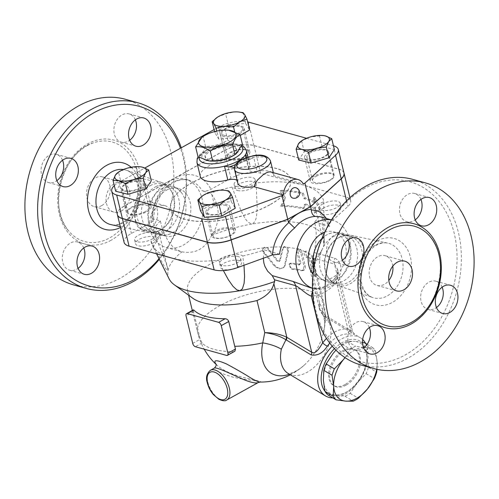 <?xml version="1.0" encoding="UTF-8"?>
<svg xmlns="http://www.w3.org/2000/svg" width="499" height="499" viewBox="0 0 499 499"><rect width="100%" height="100%" fill="white"/><g stroke="black" fill="none" stroke-linecap="round" stroke-linejoin="round"><path stroke-width="0.37" stroke-dasharray="2.5 1.87" d="M242.414 144.267C238.042 145.066 233.152 143.7 227.737 140.182C220.851 144.404 213.447 146.469 205.519 146.382C203.53 151.97 201.022 155.401 197.984 156.68M209.374 160.952A19.268 7.56 166.4 0 1 208.457 149.064A19.268 7.56 166.4 0 1 234.181 144.342A19.268 7.56 166.4 0 1 234.624 154.846M201.945 137.281L203.155 136.595C210.035 132.372 217.439 130.308 225.367 130.395L229.559 130.301M205.519 146.382L203.155 136.595M227.737 140.182L225.367 130.395M230.956 155.332A16.186 6.35 166.4 0 1 214.757 159.705A16.186 6.35 166.4 0 1 204.952 156.281A16.186 6.35 166.4 0 1 219.192 146.301A16.186 6.35 166.4 0 1 236.42 148.665A16.186 6.35 166.4 0 1 230.956 155.332M213.304 161.096A16.186 6.35 166.4 0 1 205.282 157.659A16.186 6.35 166.4 0 1 219.523 147.679A16.186 6.35 166.4 0 1 236.751 150.043A16.186 6.35 166.4 0 1 231.287 156.711A16.186 6.35 166.4 0 1 231.193 156.767M121.301 211.027A15.419 11.602 105.6 0 0 129.877 195.539A15.419 11.602 105.6 0 0 122.105 182.391A15.419 11.602 105.6 0 0 106.792 194.123A15.419 11.602 105.6 0 0 113.828 212.094A15.419 11.602 105.6 0 0 121.301 211.027M101.746 205.576A15.419 11.602 105.6 0 0 110.316 190.088A15.419 11.602 105.6 0 0 102.551 176.939A15.419 11.602 105.6 0 0 87.231 188.678A15.419 11.602 105.6 0 0 94.267 206.642A15.419 11.602 105.6 0 0 101.746 205.576M87.238 145.621A51.647 38.866 -74.4 0 1 93.4 142.851A51.647 38.866 -74.4 0 1 137.499 174.238A51.647 38.866 -74.4 0 1 109.58 237.961A51.647 38.866 -74.4 0 1 68.812 231.087A51.647 38.866 -74.4 0 1 87.238 145.621M125.255 99.245A96.351 72.511 -74.4 0 1 169.236 211.539A96.351 72.511 -74.4 0 1 73.509 284.879M135.36 119.86A14.646 11.022 105.6 0 0 129.116 113.903A14.646 11.022 105.6 0 0 114.564 125.056A14.646 11.022 105.6 0 0 121.251 142.121A14.646 11.022 105.6 0 0 128.349 141.105A14.646 11.022 105.6 0 0 129.678 140.256M135.535 221.756A14.646 11.022 105.6 0 0 142.471 229.833A14.646 11.022 105.6 0 0 157.023 218.687A14.646 11.022 105.6 0 0 150.336 201.621A14.646 11.022 105.6 0 0 138.685 206.742A14.646 11.022 105.6 0 0 135.535 221.756M83.77 247.959A14.646 11.022 105.6 0 0 77.52 242.003A14.646 11.022 105.6 0 0 70.421 243.019A14.646 11.022 105.6 0 0 62.275 257.727A14.646 11.022 105.6 0 0 69.66 270.221A14.646 11.022 105.6 0 0 78.081 268.356M62.55 160.241A14.646 11.022 105.6 0 0 56.3 154.291A14.646 11.022 105.6 0 0 41.754 165.443A14.646 11.022 105.6 0 0 48.44 182.509A14.646 11.022 105.6 0 0 56.861 180.644M171.943 213.784A14.646 11.022 -74.4 0 1 168.787 228.798A14.646 11.022 -74.4 0 1 157.141 233.925A14.646 11.022 -74.4 0 1 150.205 225.841A14.646 11.022 -74.4 0 1 153.355 210.828A14.646 11.022 -74.4 0 1 165.007 205.707A14.646 11.022 -74.4 0 1 171.943 213.784M181.262 147.804A96.351 72.511 -74.4 0 1 159.312 259.293M159.013 258.7A93.269 70.191 105.6 0 0 180.438 148.259M148.59 184.156A25.929 19.511 -74.4 0 1 162.025 182.634A25.929 19.511 -74.4 0 1 171.831 192.034A25.929 19.511 -74.4 0 1 161.395 229.54A25.929 19.511 -74.4 0 1 148.122 232.528A25.929 19.511 -74.4 0 1 134.156 210.79A25.929 19.511 -74.4 0 1 148.59 184.156M161.57 188.828A24.669 18.563 -74.4 0 1 173.527 187.119A24.669 18.563 -74.4 0 1 181.599 192.82A24.669 18.563 -74.4 0 1 170.109 233.95A24.669 18.563 -74.4 0 1 160.285 234.642A24.669 18.563 -74.4 0 1 147.847 213.603A24.669 18.563 -74.4 0 1 161.57 188.828M155.133 187.031A24.669 18.563 -74.4 0 1 157.235 186.027A24.669 18.563 -74.4 0 1 167.09 185.322A24.669 18.563 -74.4 0 1 178.349 214.071A24.669 18.563 -74.4 0 1 153.848 232.846A24.669 18.563 -74.4 0 1 145.777 227.145A24.669 18.563 -74.4 0 1 155.133 187.031M150.243 185.672A24.669 18.563 -74.4 0 1 162.2 183.963A24.669 18.563 -74.4 0 1 172.355 193.163A24.669 18.563 -74.4 0 1 162.431 228.848A24.669 18.563 -74.4 0 1 148.958 231.486A24.669 18.563 -74.4 0 1 136.526 210.447A24.669 18.563 -74.4 0 1 150.243 185.672M392.819 266.092A15.419 11.602 105.6 0 0 385.178 255.7A15.419 11.602 105.6 0 0 369.865 267.439A15.419 11.602 105.6 0 0 376.901 285.403A15.419 11.602 105.6 0 0 384.373 284.336A15.419 11.602 105.6 0 0 388.815 280.469M348.109 239.826A14.646 11.022 105.6 0 0 341.865 233.875A14.646 11.022 105.6 0 0 330.219 238.996A14.646 11.022 105.6 0 0 327.063 254.01A14.646 11.022 105.6 0 0 333.999 262.087A14.646 11.022 105.6 0 0 342.426 260.222M369.329 327.537A14.646 11.022 105.6 0 0 363.085 321.587A14.646 11.022 105.6 0 0 348.539 332.733A14.646 11.022 105.6 0 0 355.219 349.799A14.646 11.022 105.6 0 0 362.324 348.789A14.646 11.022 105.6 0 0 363.646 347.94M442.145 287.15A14.646 11.022 105.6 0 0 435.901 281.199A14.646 11.022 105.6 0 0 421.349 292.345A14.646 11.022 105.6 0 0 428.036 309.411A14.646 11.022 105.6 0 0 436.457 307.552M420.925 199.438A14.646 11.022 105.6 0 0 414.681 193.487A14.646 11.022 105.6 0 0 407.577 194.498A14.646 11.022 105.6 0 0 399.431 209.212A14.646 11.022 105.6 0 0 406.816 221.699A14.646 11.022 105.6 0 0 415.237 219.841M343.979 172.997A21.582 8.471 -13.6 0 0 339.014 169.186L253.935 145.477A21.582 8.471 -13.6 0 0 224.226 150.542L124.688 205.756A21.582 8.471 -13.6 0 0 117.396 214.645M114.315 185.64A21.582 8.471 166.4 0 1 119.018 182.328L144.847 168.001M214.077 129.597L218.556 127.114A21.582 8.471 166.4 0 1 247.629 121.881M241.341 126.185A12.332 4.84 166.4 0 1 244.173 128.362A12.332 4.84 166.4 0 1 236.888 134.873A12.332 4.84 166.4 0 1 223.034 136.339A12.332 4.84 166.4 0 1 220.202 134.162A12.332 4.84 166.4 0 1 227.488 127.65A12.332 4.84 166.4 0 1 241.341 126.185M228.704 159.767A12.332 4.84 -13.6 0 0 242.558 158.302A12.332 4.84 -13.6 0 0 249.843 151.79A12.332 4.84 -13.6 0 0 236.719 149.987A12.332 4.84 -13.6 0 0 225.866 157.59A12.332 4.84 -13.6 0 0 228.704 159.767M324.375 156.954A12.332 4.84 166.4 0 1 312.037 160.285A12.332 4.84 166.4 0 1 304.565 157.672A12.332 4.84 166.4 0 1 308.731 152.594A12.332 4.84 166.4 0 1 321.069 149.263A12.332 4.84 166.4 0 1 328.542 151.871A12.332 4.84 166.4 0 1 324.375 156.954M314.395 176.022A12.332 4.84 -13.6 0 0 310.235 181.1A12.332 4.84 -13.6 0 0 323.358 182.908A12.332 4.84 -13.6 0 0 334.211 175.305A12.332 4.84 -13.6 0 0 326.739 172.691A12.332 4.84 -13.6 0 0 314.395 176.022M269.84 204.858A61.664 24.195 166.4 0 1 208.139 221.512A61.664 24.195 166.4 0 1 170.783 208.457A61.664 24.195 166.4 0 1 225.03 170.446A61.664 24.195 166.4 0 1 290.655 179.459A61.664 24.195 166.4 0 1 269.84 204.858M269.803 204.721A61.664 24.195 166.4 0 1 208.108 221.375A61.664 24.195 166.4 0 1 170.752 208.32A61.664 24.195 166.4 0 1 224.999 170.302A61.664 24.195 166.4 0 1 290.624 179.322A61.664 24.195 166.4 0 1 269.803 204.721M146.98 211.62A12.332 4.84 -13.6 0 0 151.141 206.536A12.332 4.84 -13.6 0 0 138.017 204.733A12.332 4.84 -13.6 0 0 127.164 212.337A12.332 4.84 -13.6 0 0 134.636 214.95A12.332 4.84 -13.6 0 0 146.98 211.62M232.671 227.875A12.332 4.84 -13.6 0 0 218.818 229.34A12.332 4.84 -13.6 0 0 211.532 235.852A12.332 4.84 -13.6 0 0 224.656 237.655A12.332 4.84 -13.6 0 0 235.509 230.051A12.332 4.84 -13.6 0 0 232.671 227.875M412.773 179.372A96.351 72.511 -74.4 0 1 456.753 291.653A96.351 72.511 -74.4 0 1 361.039 365.006M364.775 188.26A93.269 70.191 105.6 0 0 335.091 346.587A93.269 70.191 105.6 0 0 454.982 280.089A93.269 70.191 105.6 0 0 364.775 188.26M339.201 237.281A25.929 19.511 -74.4 0 1 350.884 235.266A25.929 19.511 -74.4 0 1 363.609 265.699A25.929 19.511 -74.4 0 1 336.981 285.16A25.929 19.511 -74.4 0 1 327.182 275.772A25.929 19.511 -74.4 0 1 337.642 238.235A25.929 19.511 -74.4 0 1 339.201 237.281M321.936 238.503A24.669 18.563 -74.4 0 1 326.764 234.861A24.669 18.563 -74.4 0 1 328.866 233.856A24.669 18.563 -74.4 0 1 338.721 233.158A24.669 18.563 -74.4 0 1 349.98 261.9A24.669 18.563 -74.4 0 1 325.479 280.675A24.669 18.563 -74.4 0 1 317.408 274.974A24.669 18.563 -74.4 0 1 313.883 267.414M333.201 236.657A24.669 18.563 -74.4 0 1 345.158 234.948A24.669 18.563 -74.4 0 1 353.23 240.649A24.669 18.563 -74.4 0 1 341.778 281.767A24.669 18.563 -74.4 0 1 331.916 282.471A24.669 18.563 -74.4 0 1 319.479 261.432A24.669 18.563 -74.4 0 1 333.201 236.657M338.091 238.017A24.669 18.563 -74.4 0 1 350.049 236.314A24.669 18.563 -74.4 0 1 361.307 265.056A24.669 18.563 -74.4 0 1 336.806 283.831A24.669 18.563 -74.4 0 1 326.652 274.637A24.669 18.563 -74.4 0 1 336.607 238.927A24.669 18.563 -74.4 0 1 338.091 238.017M258.176 382.583L258.164 382.59C261.85 380.587 240.78 379.652 231.399 376.658C219.834 373.059 214.14 370.214 214.321 368.125M375.529 351.153L377.15 362.293A29.291 18.32 121 0 0 365.143 347.578L372.653 347.622A31.992 20.004 -59 0 1 375.529 351.153L367.308 346.206A31.992 20.004 121 0 0 364.426 342.676M376.683 369.279A29.291 18.32 121 0 0 377.15 362.293L377.026 369.354M344.99 357.596L350.342 349.169A31.992 20.004 -59 0 1 355.55 346.275L363.44 347.423M364.214 347.497L365.143 347.578A29.291 18.32 121 0 0 364.17 347.535M363.49 347.541A29.291 18.32 121 0 0 345.102 357.664M362.505 342.351L354.833 341.378A29.291 18.32 -59 0 1 366.84 356.093L367.308 346.206M327.855 394.877L335.365 394.927L344.959 396.225A31.992 20.004 121 0 0 350.167 393.337L357.103 382.87L366.123 373.651A31.992 20.004 121 0 0 368.455 367.239L366.84 356.093A29.291 18.32 -59 0 1 357.103 382.87A29.291 18.32 -59 0 1 335.365 394.927A29.291 18.32 -59 0 1 323.364 380.207A29.291 18.32 -59 0 1 333.095 353.435A29.291 18.32 -59 0 1 354.833 341.378L347.323 341.328A31.992 20.004 121 0 0 342.114 344.223L335.939 350.155M347.323 341.328L355.55 346.275M342.114 344.223L350.342 349.169M367.139 344.304L372.653 347.622M346.032 385.172A20.815 13.018 -59 0 1 334.374 385.989A20.815 13.018 -59 0 1 333.95 361.444A20.815 13.018 -59 0 1 355.824 350.317A20.815 13.018 -59 0 1 359.623 367.139A20.815 13.018 -59 0 1 346.032 385.172M368.455 367.239L376.683 372.185M366.123 373.651L374.35 378.598M350.167 393.337L358.394 398.283M344.959 396.225L353.186 401.171M345.002 384.554A20.815 13.018 -59 0 1 333.344 385.365A20.815 13.018 -59 0 1 332.914 360.827A20.815 13.018 -59 0 1 354.795 349.699A20.815 13.018 -59 0 1 358.588 366.516A20.815 13.018 -59 0 1 345.002 384.554M237.574 190.499A10.791 4.235 -13.6 0 0 249.7 189.221A10.791 4.235 -13.6 0 0 256.074 183.52A10.791 4.235 -13.6 0 0 244.591 181.948A10.791 4.235 -13.6 0 0 235.098 188.597A10.791 4.235 -13.6 0 0 237.574 190.499M236.607 186.507A10.791 4.235 -13.6 0 0 248.733 185.223A10.791 4.235 -13.6 0 0 255.108 179.528A10.791 4.235 -13.6 0 0 243.624 177.95A10.791 4.235 -13.6 0 0 234.131 184.599A10.791 4.235 -13.6 0 0 236.607 186.507M224.238 135.372A10.791 4.235 -13.6 0 0 236.358 134.088A10.791 4.235 -13.6 0 0 242.739 128.393A10.791 4.235 -13.6 0 0 231.255 126.815A10.791 4.235 -13.6 0 0 221.762 133.464A10.791 4.235 -13.6 0 0 224.238 135.372M229.939 158.938A10.791 4.235 166.4 0 1 227.463 157.035A10.791 4.235 166.4 0 1 236.956 150.38A10.791 4.235 166.4 0 1 248.44 151.958A10.791 4.235 166.4 0 1 242.065 157.659A10.791 4.235 166.4 0 1 229.939 158.938M310.484 152.731A10.791 4.235 -13.6 0 0 306.841 157.179A10.791 4.235 -13.6 0 0 318.325 158.757A10.791 4.235 -13.6 0 0 327.818 152.101A10.791 4.235 -13.6 0 0 321.281 149.819A10.791 4.235 -13.6 0 0 310.484 152.731M316.185 176.303A10.791 4.235 166.4 0 1 326.982 173.384A10.791 4.235 166.4 0 1 333.519 175.673A10.791 4.235 166.4 0 1 324.026 182.322A10.791 4.235 166.4 0 1 312.542 180.744A10.791 4.235 166.4 0 1 316.185 176.303M323.82 207.865A10.791 4.235 -13.6 0 0 320.177 212.306A10.791 4.235 -13.6 0 0 331.667 213.884A10.791 4.235 -13.6 0 0 341.16 207.235A10.791 4.235 -13.6 0 0 334.617 204.952A10.791 4.235 -13.6 0 0 323.82 207.865M322.853 203.866A10.791 4.235 -13.6 0 0 319.21 208.314A10.791 4.235 -13.6 0 0 330.7 209.886A10.791 4.235 -13.6 0 0 340.193 203.236A10.791 4.235 -13.6 0 0 333.65 200.954A10.791 4.235 -13.6 0 0 322.853 203.866M239.14 260.54A10.791 4.235 -13.6 0 0 227.014 261.825A10.791 4.235 -13.6 0 0 220.639 267.52A10.791 4.235 -13.6 0 0 232.122 269.098A10.791 4.235 -13.6 0 0 241.616 262.443A10.791 4.235 -13.6 0 0 239.14 260.54M238.166 256.542A10.791 4.235 -13.6 0 0 226.047 257.827A10.791 4.235 -13.6 0 0 219.672 263.522A10.791 4.235 -13.6 0 0 231.156 265.1A10.791 4.235 -13.6 0 0 240.649 258.451A10.791 4.235 -13.6 0 0 238.166 256.542M225.798 205.407A10.791 4.235 -13.6 0 0 213.678 206.692A10.791 4.235 -13.6 0 0 207.303 212.387A10.791 4.235 -13.6 0 0 218.787 213.965A10.791 4.235 -13.6 0 0 228.28 207.316A10.791 4.235 -13.6 0 0 225.798 205.407M231.499 228.979A10.791 4.235 166.4 0 1 233.981 230.881A10.791 4.235 166.4 0 1 224.488 237.536A10.791 4.235 166.4 0 1 213.004 235.958A10.791 4.235 166.4 0 1 219.379 230.264A10.791 4.235 166.4 0 1 231.499 228.979M217.527 117.153L225.623 113.891L234.006 111.963L239.451 112.082M300.934 141.286L310.203 136.988L323.227 135.528M203.193 195.408L211.283 192.152L219.672 190.225L225.111 190.337M240.269 135.397L236.133 137.793L218.73 139.065L214.782 132.534L228.243 124.731L225.623 113.891M214.782 132.534L214.558 131.599M228.243 124.731L245.645 123.459L243.025 112.624M245.645 123.459L249.594 129.99M298.733 160.011L304.228 151.733L322.042 146.494L334.367 149.532M322.042 146.494L319.422 135.659M236.133 137.793L234.642 131.642M218.73 139.065L216.797 131.062M304.228 151.733L301.608 140.899M208.701 214.595A12.332 4.84 166.4 0 1 205.862 212.418A12.332 4.84 166.4 0 1 213.154 205.912A12.332 4.84 166.4 0 1 227.001 204.44A12.332 4.84 166.4 0 1 229.839 206.617A12.332 4.84 166.4 0 1 222.548 213.129A12.332 4.84 166.4 0 1 208.701 214.595M200.448 210.79L213.903 202.987L211.283 192.152M213.903 202.987L231.305 201.715L228.685 190.88M231.305 201.715L235.254 208.251M295.757 187.718A5.395 4.061 -74.4 0 1 298.477 192.321A5.395 4.061 -74.4 0 1 295.477 197.735A5.395 4.061 -74.4 0 1 292.863 198.109M270.882 171.98L272.086 172.623L273.857 175.754L303.367 183.981M152.894 243.181A10.791 4.235 -13.6 0 0 156.536 238.734A10.791 4.235 -13.6 0 0 145.047 237.156A10.791 4.235 -13.6 0 0 135.553 243.811A10.791 4.235 -13.6 0 0 142.096 246.094A10.791 4.235 -13.6 0 0 152.894 243.181M151.927 239.183A10.791 4.235 -13.6 0 0 155.569 234.736A10.791 4.235 -13.6 0 0 144.08 233.158A10.791 4.235 -13.6 0 0 134.587 239.813A10.791 4.235 -13.6 0 0 141.123 242.096A10.791 4.235 -13.6 0 0 151.927 239.183M139.552 188.048A10.791 4.235 -13.6 0 0 143.194 183.601A10.791 4.235 -13.6 0 0 131.711 182.023A10.791 4.235 -13.6 0 0 122.218 188.678A10.791 4.235 -13.6 0 0 128.754 190.961A10.791 4.235 -13.6 0 0 139.552 188.048M145.253 211.62A10.791 4.235 166.4 0 1 134.456 214.533A10.791 4.235 166.4 0 1 127.919 212.25A10.791 4.235 166.4 0 1 137.412 205.594A10.791 4.235 166.4 0 1 148.895 207.172A10.791 4.235 166.4 0 1 145.253 211.62M117.87 172.523L127.133 168.219L140.157 166.766M115.668 191.248L121.157 182.971L118.537 172.136M121.157 182.971L138.978 177.731L136.358 166.897M125.661 183.825A12.332 4.84 166.4 0 1 138.005 180.501A12.332 4.84 166.4 0 1 145.471 183.108A12.332 4.84 166.4 0 1 141.311 188.185A12.332 4.84 166.4 0 1 128.967 191.516A12.332 4.84 166.4 0 1 121.5 188.909A12.332 4.84 166.4 0 1 125.661 183.825M138.978 177.731L151.303 180.769M200.292 176.372A25.437 9.98 166.4 0 1 222.673 160.69A25.437 9.98 166.4 0 1 249.743 164.408A25.437 9.98 166.4 0 1 248.957 168.257A9.25 3.63 -13.6 0 0 248.677 169.654A9.25 3.63 -13.6 0 0 257.054 171.307L253.717 157.528L249.912 159.2A20.041 7.865 -13.6 0 0 234.393 167.608M234.162 167.932L234.499 168.188A18.5 7.26 -13.6 0 0 234.511 169.541M257.054 171.307A18.5 7.26 166.4 0 1 273.808 174.625A18.5 7.26 166.4 0 1 273.857 175.754M237.842 183.326A18.5 7.26 166.4 0 1 237.836 181.967A9.25 3.63 -13.6 0 0 237.83 181.293A9.25 3.63 -13.6 0 0 237.112 180.295M235.565 164.533A26.977 10.585 -13.6 0 0 245.888 157.728A9.25 3.63 -13.6 0 0 249.912 159.2M315.437 209.168A13.872 5.445 -13.6 0 1 323.77 201.796A88.647 34.78 -13.6 0 0 303.18 185.035A88.647 34.78 -13.6 0 0 256.13 182.946L257.222 208.002C256.536 213.254 257.415 220.82 252.17 224.001A80.164 31.449 166.4 0 1 324.325 241.341A80.164 31.449 166.4 0 1 324.088 244.048L315.437 209.168A13.872 5.445 -13.6 0 0 321.88 212.1A88.647 34.78 -13.6 0 1 314.445 222.111C316.921 230.02 316.765 240.144 313.99 252.482L313.572 259.967L310.459 269.84L310.428 271.444L311.682 270.215A64.751 25.405 166.4 0 0 312.156 269.323L322.323 249.132A80.164 31.449 166.4 0 1 313.572 259.967M328.367 225.473C323.389 216.678 320.258 216.971 319.765 216.672C323.683 217.832 326.995 221.057 329.702 226.359L328.367 225.467L329.147 223.483L347.903 206.455A21.582 8.471 -13.6 0 0 350.678 200.698A21.582 8.471 -13.6 0 0 345.72 196.887L260.64 173.178A21.582 8.471 -13.6 0 0 230.925 178.249L210.996 189.302C207.94 190.83 205.045 191.348 202.313 190.861A35.46 26.684 105.6 0 0 189.096 180.258A35.46 26.684 105.6 0 0 171.912 182.709A35.46 26.684 105.6 0 0 152.176 218.668L153.274 219.248L153.555 220.153L151.69 222.186L131.387 233.457A21.582 8.471 -13.6 0 0 124.101 242.352M329.702 226.359L314.445 222.111M117.415 214.713A21.582 8.471 166.4 0 1 124.719 205.894L224.257 150.679A21.582 8.471 166.4 0 1 253.966 145.614L339.052 169.323A21.582 8.471 166.4 0 1 343.992 173.066M306.511 138.273L333.351 145.758A21.582 8.471 166.4 0 1 333.463 145.789M281.954 205.519L285.565 198.053L281.211 190.3A88.261 34.631 166.4 0 1 303.174 193.007L305.17 197.997A87.288 34.244 166.4 0 1 314.95 201.814L314.688 197.273L320.701 208.807L315.549 212.424L315.293 207.877A85.978 33.732 -13.6 0 0 305.538 204.047L304.084 208.133A85.005 33.352 -13.6 0 0 281.954 205.519L280.7 206.212A83.427 32.734 166.4 0 1 302.918 208.782L304.365 204.696A84.406 33.115 166.4 0 1 314.096 208.538L314.358 213.085L319.447 209.505L313.497 197.935L313.752 202.475A85.709 33.626 -13.6 0 0 304.003 198.646L302.001 193.656A86.689 34.013 -13.6 0 0 279.958 190.992L284.336 198.733L280.7 206.212M314.95 201.814L313.752 202.475M314.688 197.273L313.497 197.935M305.17 197.997L304.003 198.646M303.174 193.007L302.001 193.656M281.211 190.3L279.958 190.992M285.565 198.053L284.336 198.733M320.701 208.807L319.447 209.505M315.549 212.424L314.358 213.085M315.293 207.877L314.096 208.538M305.538 204.047L304.365 204.696M304.084 208.133L302.918 208.782M283.264 247.878L284.368 246.568L286.289 246.706L288.085 248.383L288.553 250.411L284.898 266.017L283.32 267.726L280.981 268.375L277.831 267.745L275.28 265.917L263.297 251.178L262.767 249.88L262.936 248.621L264.894 247.092L267.657 247.772L277.675 260.366C278.779 261.351 279.633 261.32 280.232 260.291L283.264 247.878L282.509 248.571L279.396 261.42L280.232 260.291L279.621 260.977C279.041 262.012 278.205 262.037 277.126 261.052L267.832 249.013L264.832 247.722L263.254 248.427L262.48 250.086L263.023 251.845L274.5 266.223L279.091 268.98L283.488 267.776L284.474 265.923L287.661 251.253C287.692 249.063 286.619 247.691 284.449 247.13L283.189 247.479L282.509 248.571M192.739 298.215A64.751 25.405 166.4 0 1 187.63 291.191A64.751 25.405 166.4 0 1 264.832 247.722A64.751 25.405 166.4 0 1 284.449 247.13A64.751 25.405 166.4 0 1 298.115 249.176L297.248 249.257L296.749 251.434L299.749 263.84L299.026 264.988A64.751 25.405 -13.6 0 0 290.337 263.796L289.033 264.177L291.672 269.31A64.751 25.405 166.4 0 1 301.415 270.732L303.167 270.558L304.047 266.273L300.716 252.494L298.115 249.176A64.751 25.405 166.4 0 1 304.989 251.689C303.392 252.581 303.835 254.421 306.324 257.203A64.751 25.405 166.4 0 1 309.137 258.825L312.468 272.61L314.744 276.39L314.763 274.431L311.426 260.653A64.751 25.405 166.4 0 1 313.179 262.667L314.638 262.218C315.094 261.788 314.644 259.954 313.303 256.704L306.286 251.116L305.475 251.19L305.195 252.201L306.673 255.812L310.497 258.282L313.877 272.248L315.318 275.292L316.223 275.841L316.304 274.537L312.842 260.154L314.875 262.418L313.179 262.667C313.609 262.206 313.166 260.366 311.844 257.153A64.751 25.405 166.4 0 1 313.497 260.74A64.751 25.405 166.4 0 1 312.156 269.323M311.426 260.653L312.842 260.154M309.137 258.825L310.497 258.282M313.303 256.704L311.844 257.153A64.751 25.405 166.4 0 0 304.989 251.689L304.384 251.639L305.656 251.059M297.834 250.785L297.953 249.032L299.119 248.508L300.541 249.381L301.758 251.409L305.369 266.36L305.276 268.643L304.409 269.853L302.774 270.134L292.096 268.556L290.437 267.626L289.383 266.061L289.408 264.052L290.78 263.116L300.579 264.27L299.026 264.988L300.835 263.191L297.834 250.785L296.749 251.434M289.451 374.262A42.421 26.528 121 0 0 295.171 371.68A42.421 26.528 121 0 0 305.931 363.515A42.421 26.528 121 0 0 322.641 335.727A42.421 26.528 121 0 0 322.635 309.661L319.441 302.294L319.279 308.089L325.329 315.511A4.622 3.038 120.7 0 0 326.215 317.42L323.209 315.075L319.697 309.18L319.441 302.294L311.682 270.215M234.605 351.402L233.351 351.701A64.452 25.287 166.4 0 1 202.058 342.981L200.267 339.214A58.502 44.024 -74.4 0 1 199.544 336.488L193.543 311.682C193.175 310.06 193.269 309.505 193.818 310.035M216.036 364.201L217.433 365.605C222.579 370.052 230.469 373.807 241.086 376.882C251.303 379.365 264.164 381.91 260.098 382.059M331.455 219.972A35.46 26.684 -74.4 0 1 332.777 220.296A35.46 26.684 -74.4 0 1 348.963 261.613A35.46 26.684 -74.4 0 1 313.74 288.609A35.46 26.684 -74.4 0 1 312.443 288.197M263.291 258.257L264.314 249.918L279.565 254.166M313.99 252.482L334.698 258.251C341.709 260.921 343.087 271.743 337.973 277.587A35.46 26.684 -74.4 0 1 318.006 288.659L309.661 287.474M168.076 181.642A35.46 26.684 -74.4 0 1 185.266 179.185A35.46 26.684 -74.4 0 1 201.453 220.508A35.46 26.684 -74.4 0 1 166.229 247.498A35.46 26.684 -74.4 0 1 148.353 217.258A35.46 26.684 -74.4 0 1 168.076 181.642M152.176 218.668L160.335 220.938L162.674 229.715L164.29 233.881L168.724 241.965L172.997 246.961L177.382 250.142L181.979 251.858C195.396 254.178 205.282 248.695 211.638 235.409C220.521 223.003 220.633 204.328 210.466 193.132L202.313 190.861M169.124 278.891A80.164 31.449 166.4 0 1 168.032 270.67L166.722 265.144L162.711 254.203L152.9 230.95A13.872 5.445 -13.6 0 1 159.343 233.881A13.872 5.445 -13.6 0 1 151.01 241.254L161.158 260.609C163.435 264.47 166.604 271.063 168.032 270.67A80.164 31.449 166.4 0 1 181.979 251.858M211.638 235.409A80.164 31.449 166.4 0 1 252.17 224.001C245.776 222.623 243.574 215.038 240.724 210.135L232.029 187.056A13.872 5.445 -13.6 0 0 243.5 188.167A13.872 5.445 -13.6 0 0 256.13 182.946M323.77 201.796L324.088 244.048C323.545 244.379 323.196 237.568 322.89 233.576L321.88 212.1M160.335 220.938A88.647 34.78 -13.6 0 0 152.9 230.95M324.088 244.048A80.164 31.449 166.4 0 1 322.323 249.132M223.371 270.577L218.649 260.104A13.872 5.445 -13.6 0 1 231.28 254.883A13.872 5.445 -13.6 0 1 242.751 255.993L243.986 265.275M151.01 241.254A88.647 34.78 -13.6 0 0 152.32 245.333A88.647 34.78 -13.6 0 0 171.6 258.014A88.647 34.78 -13.6 0 0 218.649 260.104M325.329 315.511L325.741 315.736A4.622 2.894 121 0 0 326.552 317.626L329.209 322.635A33.913 21.207 -59 0 1 307.253 372.217A33.913 21.207 -59 0 1 288.26 373.545M199.544 336.488A64.751 25.405 166.4 0 1 197.629 332.54A64.751 25.405 166.4 0 1 254.59 292.626A64.751 25.405 166.4 0 1 323.495 302.088A64.751 25.405 166.4 0 1 322.635 309.661A24.669 17.49 -22.7 0 0 323.52 316.254L323.52 316.254A24.669 17.49 -22.7 0 0 329.209 322.635M329.764 343.081C335.634 336.694 342.195 333.625 349.462 333.881L354.639 334.311L351.427 332.584A4.622 2.894 -59 0 1 350.616 330.694L352.525 331.436L347.853 328.829C340.137 328.598 333.001 331.76 326.446 338.322M318.006 288.659A9.25 5.901 -93.1 0 0 316.753 288.522L316.753 288.522A9.25 5.901 -93.1 0 0 312.555 291.778M312.842 296.001A44.71 33.645 105.6 0 0 336.557 282.16A9.25 3.15 40 0 1 335.34 277.849A9.25 3.15 40 0 1 335.347 277.843A9.25 3.15 40 0 1 337.973 277.587M349.462 333.881A4.622 3 92.8 0 1 347.853 328.829L336.557 282.16L337.467 269.192L334.498 264.077L313.416 258.201M242.751 255.993A88.647 34.78 -13.6 0 0 264.314 249.918M335.34 277.849C337.786 273.552 338.49 270.67 337.467 269.192L352.525 331.436L354.633 334.311L360.359 337.748A33.913 21.207 121 0 0 332.228 346.144M332.827 397.871A33.913 21.207 121 0 0 344.397 394.553A33.913 21.207 121 0 0 365.592 343.381M362.661 339.501A33.913 21.207 121 0 0 360.359 337.748M232.029 187.056A88.647 34.78 -13.6 0 0 210.466 193.132M334.473 348.651A30.832 19.28 -59 0 1 366.303 350.398A30.832 19.28 -59 0 1 345.451 392.75A30.832 19.28 -59 0 1 324.924 391.11M166.46 190.188A24.669 18.563 -74.4 0 1 178.417 188.479A24.669 18.563 -74.4 0 1 189.676 217.227A24.669 18.563 -74.4 0 1 165.175 236.002A24.669 18.563 -74.4 0 1 152.738 214.963A24.669 18.563 -74.4 0 1 166.46 190.188M324.73 232.21A24.669 18.563 -74.4 0 1 333.831 231.792A24.669 18.563 -74.4 0 1 345.09 260.534A24.669 18.563 -74.4 0 1 320.589 279.315A24.669 18.563 -74.4 0 1 313.016 274.25M111.052 240.281A53.929 40.587 -74.4 0 1 58.888 187.181A53.929 40.587 -74.4 0 1 128.218 148.727A53.929 40.587 -74.4 0 1 111.052 240.281M131.168 167.252A34.437 25.917 -74.4 0 1 140.001 198.82A34.437 25.917 -74.4 0 1 120.502 227.469M162.025 182.634L126.353 170.253C136.059 171.775 143.612 193.481 133.72 210.653C131.162 215.275 128.05 218.861 124.388 221.413C119.311 224.6 114.913 225.685 111.183 224.675A28.281 21.282 105.6 0 0 138.304 202.912A28.281 21.282 105.6 0 0 126.353 170.253A28.281 21.282 105.6 0 0 123.39 169.535M124.688 205.756L119.018 182.328M224.226 150.542L218.556 127.114M377.5 240.855A34.437 25.917 -74.4 0 1 410.808 274.762A34.437 25.917 -74.4 0 1 366.54 299.319A34.437 25.917 -74.4 0 1 377.5 240.855M375.08 245.315A28.281 21.282 105.6 0 0 359.38 273.072A28.281 21.282 105.6 0 0 372.653 297.541A28.281 21.282 105.6 0 0 401.695 276.315A28.281 21.282 105.6 0 0 387.823 243.119A28.281 21.282 105.6 0 0 375.08 245.315M210.353 370.32A16.96 8.97 -119 0 0 207.821 382.153A16.96 8.97 -119 0 0 226.808 399.98M270.47 160.84A18.5 7.26 -13.6 0 0 253.717 157.528A18.5 7.26 -13.6 0 0 234.499 168.188L237.836 181.967M246.406 150.623A25.437 9.98 -13.6 0 0 219.335 146.906A25.437 9.98 -13.6 0 0 196.962 162.587M199.282 157.459A22.355 8.77 166.4 0 1 218.132 145.533A22.355 8.77 166.4 0 1 241.485 146.581M248.957 168.257L246.356 157.491M253.935 145.477L248.265 122.043M339.014 169.186L333.351 145.758M287.661 251.253L288.522 250.567M284.474 265.923L285.172 265.231M274.5 266.223L274.961 265.543M263.141 251.995L263.422 251.334M267.832 249.013L268.231 248.334M277.126 261.052L277.675 260.366M314.763 274.431L316.179 273.939M312.468 272.61L313.834 272.067M306.324 257.203L307.621 256.629M304.989 251.689L306.286 251.116M300.716 252.494L301.889 251.87M304.047 266.273L305.226 265.649M301.415 270.732L302.5 270.078M291.672 269.31L292.52 268.624M290.337 263.796L291.185 263.11M299.749 263.84L300.835 263.191M226.633 355.431L233.351 351.701M202.058 342.981L195.334 346.705M192.714 343.406L200.267 339.214M193.543 311.682L186.046 315.842M329.147 223.483L326.327 218.5M346.562 200.91L347.903 206.455M151.322 222.404A41.623 31.325 -74.4 0 1 174.488 178.286A41.623 31.325 -74.4 0 1 210.996 189.302M224.257 150.679L230.925 178.249M312.767 262.106L325.741 315.736L350.616 330.694L334.498 264.077A9.25 6.961 -74.4 0 1 334.698 258.251M351.427 332.584L326.552 317.626M339.052 169.323L345.72 196.887M253.966 145.614L260.64 173.178M124.719 205.894L131.387 233.457M236.751 150.043L236.42 148.665M205.282 157.659L204.952 156.281M122.105 182.391L102.545 176.939M113.828 212.094L94.267 206.642M93.394 142.851C62.762 151.34 46.981 207.977 68.806 231.081M48.44 182.509L63.111 186.595M56.3 154.291L70.97 158.383M69.66 270.221L84.331 274.307M77.52 242.003L92.19 246.094M142.471 229.833L157.141 233.925M150.336 201.621L165.007 205.707M121.251 142.121L135.921 146.207M129.116 113.903L143.787 117.995M148.122 232.528L120.29 226.615M181.599 192.82C175.037 184.961 166.916 182.696 157.235 186.027M170.14 233.937C160.46 237.268 152.338 235.004 145.777 227.145M172.355 193.157L171.824 192.028M162.4 228.866L161.364 229.559M167.09 185.322L162.2 183.963M153.848 232.846L148.958 231.486M404.739 261.152L385.178 255.7M396.462 290.855L376.901 285.403M430.2 236.713C449.986 257.958 439.083 308.794 411.65 322.229L405.612 324.943M333.999 262.087L348.67 266.179M341.865 233.875L356.536 237.961M363.085 321.587L377.755 325.672M355.219 349.799L369.89 353.891M435.901 281.199L450.566 285.285M428.036 309.417L442.707 313.503M406.816 221.699L421.487 225.791M414.681 193.487L429.346 197.573M244.173 128.362L249.843 151.79M225.866 157.59L220.202 134.162M304.565 157.672L310.235 181.106M334.211 175.305L328.542 151.871M350.884 235.266L387.823 243.119C384.324 242.346 380.575 243.025 376.583 245.159C367.32 250.224 360.896 263.023 360.64 273.539C360.746 286.507 364.757 294.504 372.653 297.541L336.981 285.16M328.866 233.856C338.547 230.526 346.668 232.79 353.23 240.649M317.408 274.974C323.97 282.833 332.091 285.097 341.778 281.767M326.652 274.637L327.182 275.772M336.607 238.927L337.642 238.235M350.049 236.314L345.158 234.948M336.806 283.831L331.916 282.471M333.344 385.365L334.374 385.989M354.795 349.699L355.824 350.317M234.131 184.599L235.098 188.597M255.108 179.528L256.074 183.52M221.762 133.464L227.463 157.035M242.739 128.393L248.44 151.958M306.841 157.179L312.542 180.744M327.818 152.101L333.519 175.673M319.21 208.314L320.177 212.306M340.193 203.236L341.16 207.235M219.672 263.522L220.639 267.52M240.649 258.451L241.616 262.443M207.303 212.387L213.004 235.958M228.28 207.316L233.981 230.881M134.587 239.813L135.553 243.811M155.569 234.736L156.536 238.734M122.218 188.678L127.919 212.25M143.194 183.601L148.895 207.172M250.772 159.106C241.734 161.713 236.37 164.751 234.667 168.232L237.83 181.293M273.808 174.625L273.333 172.666M241.934 145.508L239.819 144.648L229.659 143.544L211.027 147.592L200.074 154.278L198.097 156.748M249.743 164.408L247.947 156.973M248.677 169.654L245.633 157.085M211.532 235.852L205.862 212.418M235.509 230.051L229.839 206.617M151.141 206.536L145.471 183.108M127.164 212.337L121.5 188.909M283.076 247.573L283.831 246.899M283.488 267.776L284.187 267.046M262.667 249.257L262.936 248.621M316.154 275.878L314.744 276.39M297.248 249.257L298.346 248.627M303.167 270.558L304.321 269.903M289.033 264.177L289.832 263.509M187.63 291.191L188.597 295.196M192.296 310.478L197.629 332.54A64.751 64.751 0 0 0 204.197 349.175M313.497 260.74L323.495 302.088A64.751 64.751 0 0 1 322.641 335.727C324.356 329.546 324.974 324.487 324.493 320.551L323.52 316.254L322.604 314.37L323.209 315.075C322.604 314.975 319.235 309.679 319.279 308.089L310.384 271.331M215.955 364.002L217.427 365.605A64.751 64.751 0 0 1 216.073 364.357M290.349 374.805A64.751 64.751 0 0 0 305.931 363.515C296.4 373.277 287.037 374.007 287.954 373.402M332.777 220.296L331.479 219.934M313.74 288.609L312.443 288.247M185.266 179.185L189.096 180.258C170.826 175.592 153.942 197.648 153.573 219.965M181.037 251.627L166.229 247.498M167.764 268.693L159.343 233.881M324.325 241.341L324.231 232.303M156.574 253.829L152.32 245.333M309.648 287.468C313.372 288.372 315.742 288.721 316.753 288.522L321.362 287.692C326.277 286.226 330.937 282.945 335.347 277.843M178.417 188.479L173.527 187.119M165.175 236.002L160.285 234.642M338.721 233.158L333.831 231.792M325.479 280.675L320.589 279.315M349.949 197.685L350.678 200.698"/><path stroke-width="0.75" d="M236.089 153.879L234.624 154.846A19.268 7.56 166.4 0 1 209.374 160.952L212.668 160.772C220.595 160.859 227.999 158.788 234.879 154.565L236.089 153.879L242.414 144.267L240.05 134.481C237.013 135.759 234.505 139.19 232.515 144.779C224.587 144.691 217.184 146.762 210.297 150.985C204.883 147.461 199.993 146.101 195.62 146.893L201.945 137.281L203.411 136.314A19.268 7.56 -13.6 0 0 205.145 147.062A19.268 7.56 -13.6 0 0 232.035 140.556A19.268 7.56 -13.6 0 0 228.661 130.208A19.268 7.56 -13.6 0 0 205.126 135.285A19.268 7.56 -13.6 0 0 203.411 136.314M195.62 146.893L197.984 156.68L208.476 160.859M228.661 130.208L240.05 134.481M234.879 154.565L232.515 144.779M212.668 160.772L210.297 150.985M231.193 156.767A16.186 6.35 166.4 0 1 213.304 161.096M159.312 259.293A96.351 72.511 -74.4 0 1 86.227 288.422L73.521 284.879A96.351 72.511 -74.4 0 1 24.95 202.694A96.351 72.511 -74.4 0 1 78.549 105.919A96.351 72.511 -74.4 0 1 125.255 99.245L137.967 102.788A96.351 72.511 -74.4 0 1 181.262 147.804M129.678 140.256A14.646 11.022 105.6 0 0 135.36 119.86M78.081 268.356A14.646 11.022 105.6 0 0 83.77 247.959M56.861 180.644A14.646 11.022 105.6 0 0 63.242 162.375A14.646 11.022 105.6 0 0 62.55 160.241M56.169 178.517A14.646 11.022 -74.4 0 1 59.325 163.504A14.646 11.022 -74.4 0 1 70.97 158.383A14.646 11.022 -74.4 0 1 77.906 166.46A14.646 11.022 -74.4 0 1 74.756 181.474A14.646 11.022 -74.4 0 1 63.111 186.595A14.646 11.022 -74.4 0 1 56.169 178.517M91.429 273.296A14.646 11.022 -74.4 0 1 84.331 274.307A14.646 11.022 -74.4 0 1 76.946 261.819A14.646 11.022 -74.4 0 1 85.092 247.105A14.646 11.022 -74.4 0 1 92.19 246.094A14.646 11.022 -74.4 0 1 99.575 258.582A14.646 11.022 -74.4 0 1 91.429 273.296M136.682 119.005A14.646 11.022 -74.4 0 1 143.787 117.995A14.646 11.022 -74.4 0 1 151.166 130.482A14.646 11.022 -74.4 0 1 143.02 145.197A14.646 11.022 -74.4 0 1 135.921 146.207A14.646 11.022 -74.4 0 1 128.536 133.72A14.646 11.022 -74.4 0 1 136.682 119.005M86.227 288.422A96.351 72.511 -74.4 0 1 37.662 206.237A96.351 72.511 -74.4 0 1 91.261 109.462A96.351 72.511 -74.4 0 1 137.967 102.788M180.438 148.259A93.269 70.191 105.6 0 0 93.881 112.768A93.269 70.191 105.6 0 0 50.05 249.962A93.269 70.191 105.6 0 0 159.013 258.7M388.815 280.469A15.419 11.602 105.6 0 0 392.819 266.092M403.934 289.788A15.419 11.602 -74.4 0 1 396.462 290.855A15.419 11.602 -74.4 0 1 389.42 272.891A15.419 11.602 -74.4 0 1 404.739 261.152A15.419 11.602 -74.4 0 1 412.505 274.3A15.419 11.602 -74.4 0 1 403.934 289.788M389.426 229.833A51.647 38.866 -74.4 0 1 430.2 236.713A51.647 38.866 -74.4 0 1 411.769 322.179A51.647 38.866 -74.4 0 1 405.55 324.961A51.647 38.866 -74.4 0 1 361.501 293.524A51.647 38.866 -74.4 0 1 389.426 229.833M378.778 189.589A96.351 72.511 -74.4 0 1 425.485 182.915A96.351 72.511 -74.4 0 1 469.465 295.196A96.351 72.511 -74.4 0 1 373.751 368.549A96.351 72.511 -74.4 0 1 325.186 286.37A96.351 72.511 -74.4 0 1 378.778 189.589M428.585 224.775A14.646 11.022 -74.4 0 1 421.487 225.791A14.646 11.022 -74.4 0 1 414.101 213.298A14.646 11.022 -74.4 0 1 422.248 198.59A14.646 11.022 -74.4 0 1 429.352 197.573A14.646 11.022 -74.4 0 1 436.731 210.067A14.646 11.022 -74.4 0 1 428.585 224.775M435.764 305.425A14.646 11.022 -74.4 0 1 438.92 290.412A14.646 11.022 -74.4 0 1 450.566 285.285A14.646 11.022 -74.4 0 1 457.508 293.368A14.646 11.022 -74.4 0 1 454.352 308.382A14.646 11.022 -74.4 0 1 442.707 313.503A14.646 11.022 -74.4 0 1 435.764 305.425M370.657 326.689A14.646 11.022 -74.4 0 1 377.755 325.672A14.646 11.022 -74.4 0 1 385.141 338.166A14.646 11.022 -74.4 0 1 376.988 352.874A14.646 11.022 -74.4 0 1 369.89 353.891A14.646 11.022 -74.4 0 1 362.511 341.397A14.646 11.022 -74.4 0 1 370.657 326.689M363.472 246.038A14.646 11.022 -74.4 0 1 360.322 261.052A14.646 11.022 -74.4 0 1 348.67 266.179A14.646 11.022 -74.4 0 1 341.734 258.095A14.646 11.022 -74.4 0 1 344.89 243.082A14.646 11.022 -74.4 0 1 356.536 237.961A14.646 11.022 -74.4 0 1 363.472 246.038M342.426 260.222A14.646 11.022 105.6 0 0 348.109 239.826M363.646 347.94A14.646 11.022 105.6 0 0 369.329 327.537M436.457 307.552A14.646 11.022 105.6 0 0 442.838 289.277A14.646 11.022 105.6 0 0 442.145 287.15M415.237 219.841A14.646 11.022 105.6 0 0 420.925 199.438M144.847 168.001L214.077 129.597M283.582 194.953L225.448 216.379A21.582 8.471 166.4 0 1 201.771 218.737L116.691 195.028A21.582 8.471 166.4 0 1 111.732 191.217L117.396 214.645A21.582 8.471 -13.6 0 0 122.355 218.456L207.441 242.165A21.582 8.471 -13.6 0 0 231.118 239.807L287.705 219.242L310.584 206.555L341.197 178.748A21.582 8.471 -13.6 0 0 343.979 172.997L338.31 149.563A21.582 8.471 166.4 0 1 335.528 155.32L304.92 183.121L303.367 183.981A13.872 10.442 -74.4 0 0 298.034 179.546A13.872 10.442 -74.4 0 0 283.582 194.953L254.072 186.732L255.694 182.678L257.777 179.746L263.316 174.606L266.36 172.791L268.93 171.93L270.882 171.98L298.034 179.546M310.584 206.555L304.92 183.121M373.751 368.549L361.039 365.006A96.351 72.511 -74.4 0 1 312.468 282.827A96.351 72.511 -74.4 0 1 366.066 186.046A96.351 72.511 -74.4 0 1 412.773 179.372L425.485 182.915M313.883 267.414A24.669 18.563 -74.4 0 1 321.936 238.503M214.321 368.125L214.327 368.119C217.096 366.54 238.223 377.762 247.167 380.905C252.644 382.82 256.311 383.382 258.176 382.583L226.808 399.98A16.96 8.97 -119 0 0 229.79 390.549A16.96 8.97 -119 0 0 221.912 374.624A16.96 8.97 -119 0 0 210.353 370.32C206.642 373.614 205.625 377.768 207.303 382.789C208.389 387.087 210.391 391.004 213.31 394.534L218.88 399.319C222.841 401.009 225.479 401.233 226.808 399.98M215.955 364.008L215.955 364.002C216.566 365.006 216.023 366.378 214.327 368.119L210.353 370.32M377.026 369.354L376.683 372.185A31.992 20.004 -59 0 1 374.35 378.598L367.414 389.07A29.291 18.32 121 0 0 376.683 369.279M345.102 357.664A29.291 18.32 121 0 0 343.406 359.636L344.99 357.596M364.17 347.535A29.291 18.32 121 0 0 363.49 347.541M363.44 347.423L364.214 347.497M353.186 401.171L345.676 401.127A29.291 18.32 121 0 0 367.414 389.07L358.394 398.283A31.992 20.004 -59 0 1 353.186 401.171M333.669 386.407L332.053 375.267A31.992 20.004 -59 0 1 334.386 368.848L343.406 359.636A29.291 18.32 121 0 0 333.669 386.407A29.291 18.32 121 0 0 345.676 401.127L336.083 399.824A31.992 20.004 -59 0 1 333.207 396.3L333.669 386.407M367.139 344.304L364.426 342.676L362.505 342.351M335.939 350.155L333.095 353.435L326.159 363.902A31.992 20.004 121 0 0 323.826 370.32L323.364 380.207L324.98 391.353A31.992 20.004 121 0 0 327.855 394.877L336.083 399.824M326.159 363.902L334.386 368.848M323.826 370.32L332.053 375.267M324.98 391.353L333.207 396.3M238.753 112.007L243.025 112.624L244.685 114.595L246.968 119.155L239.925 121.762A16.186 6.35 -13.6 0 0 244.685 114.595A16.186 6.35 -13.6 0 0 238.753 112.007A16.186 6.35 -13.6 0 0 234.006 111.963A16.186 6.35 -13.6 0 0 218.581 116.504A16.186 6.35 -13.6 0 0 217.545 117.14A16.186 6.35 -13.6 0 0 213.822 123.671A16.186 6.35 -13.6 0 0 224.5 126.303A16.186 6.35 -13.6 0 0 239.925 121.762L233.513 126.958L224.5 126.303L216.111 128.231L213.822 123.671L212.162 121.694L217.508 117.165M317.033 148.303L308.438 152.214L301.964 149.401A16.186 6.35 -13.6 0 0 317.033 148.303A16.186 6.35 -13.6 0 0 328.691 141.541L326.259 146.974L317.033 148.303M296.113 149.176L298.545 143.743A16.186 6.35 -13.6 0 0 301.964 149.401L296.113 149.176L298.733 160.011L311.064 163.048L308.438 152.214M298.545 143.743L301.914 140.649A16.186 6.35 -13.6 0 0 298.545 143.743M323.227 135.528L325.273 135.884L331.748 138.697L328.691 141.541A16.186 6.35 -13.6 0 0 325.273 135.884A16.186 6.35 -13.6 0 0 323.121 135.516A16.186 6.35 -13.6 0 0 310.203 136.988A16.186 6.35 -13.6 0 0 301.914 140.649M224.419 190.262L228.685 190.88L230.345 192.851A16.186 6.35 -13.6 0 0 224.419 190.262A16.186 6.35 -13.6 0 0 219.672 190.225A16.186 6.35 -13.6 0 0 204.241 194.76A16.186 6.35 -13.6 0 0 203.212 195.396A16.186 6.35 -13.6 0 0 199.488 201.927L197.829 199.956L203.193 195.408M210.16 204.559L201.771 206.486L199.488 201.927A16.186 6.35 -13.6 0 0 210.16 204.559A16.186 6.35 -13.6 0 0 225.592 200.024L219.173 205.214L210.16 204.559M232.634 197.411L225.592 200.024A16.186 6.35 -13.6 0 0 230.345 192.851L232.634 197.411L235.254 208.251L221.799 216.055L219.173 205.214M214.558 131.599L212.162 121.694M240.269 135.397L249.594 129.99L246.968 119.155M326.259 146.974L328.878 157.809L334.367 149.532L331.748 138.697M328.878 157.809L311.064 163.048M221.799 216.055L204.39 217.321L201.771 206.486M204.39 217.321L200.448 210.79L197.829 199.956M234.642 131.642L233.513 126.958M216.797 131.062L216.111 128.231M293.144 188.092A5.395 4.061 -74.4 0 1 295.757 187.718A5.395 5.395 0 0 1 299.506 194.361A5.395 5.395 0 0 1 292.863 198.109A5.395 4.061 -74.4 0 1 290.144 193.506A5.395 4.061 -74.4 0 1 293.144 188.092M140.157 166.766L142.203 167.121A16.186 6.35 -13.6 0 0 140.051 166.753A16.186 6.35 -13.6 0 0 127.133 168.219A16.186 6.35 -13.6 0 0 118.843 171.887A16.186 6.35 -13.6 0 0 115.481 174.981L118.843 171.887M148.683 169.934L145.621 172.779A16.186 6.35 -13.6 0 0 142.203 167.121L148.683 169.934L151.303 180.769L145.808 189.046L143.188 178.212L133.969 179.54A16.186 6.35 -13.6 0 0 145.621 172.779L143.188 178.212M118.899 180.638L113.048 180.413L115.481 174.981A16.186 6.35 -13.6 0 0 118.899 180.638A16.186 6.35 -13.6 0 0 133.969 179.54L125.374 183.451L118.899 180.638M145.808 189.046L127.993 194.286L115.668 191.248L113.048 180.413M127.993 194.286L125.374 183.451M234.393 167.608A20.041 7.865 -13.6 0 0 234.162 167.932L234.499 168.188M254.072 186.732A18.5 7.26 166.4 0 1 237.842 183.326L234.511 169.541A18.5 7.26 -13.6 0 0 254.197 172.249A18.5 7.26 -13.6 0 0 270.47 160.84C267.732 155.676 261.9 153.985 252.981 155.769L241.067 159.855L237.243 162.587C234.898 164.82 233.987 167.14 234.511 169.541M234.162 167.932A9.25 3.63 -13.6 0 0 229.303 166.928A26.977 10.585 -13.6 0 0 235.565 164.533M198.097 156.748L197.161 158.732L196.962 162.587A25.437 9.98 -13.6 0 0 224.488 166.198L229.303 166.928M245.851 157.672L245.627 154.472A25.437 9.98 -13.6 0 0 246.406 150.623L244.498 147.311L241.934 145.508M237.112 180.295A9.25 3.63 -13.6 0 0 227.818 179.977A25.437 9.98 166.4 0 1 200.292 176.372L196.962 162.587M343.992 173.066A21.582 8.471 166.4 0 1 344.011 173.134A21.582 8.471 166.4 0 1 341.235 178.885L310.621 206.692L287.736 219.385L231.149 239.944A21.582 8.471 166.4 0 1 207.472 242.302L122.392 218.593A21.582 8.471 166.4 0 1 117.433 214.782A21.582 8.471 166.4 0 1 117.415 214.713M111.732 191.217A21.582 8.471 166.4 0 1 114.315 185.64M247.629 121.881A21.582 8.471 166.4 0 1 248.265 122.043L306.511 138.273M333.463 145.789A21.582 8.471 166.4 0 1 338.31 149.563M287.705 219.242L282.035 195.814M186.507 313.69L193.437 309.842L193.818 310.035A64.751 25.405 -13.6 0 0 225.111 318.755C226.877 318.873 228.087 319.784 228.748 321.493L234.748 346.3A58.502 44.024 105.6 0 0 235.478 349.026L234.917 351.19L227.457 355.369A3.081 1.628 61 0 1 226.633 355.431L195.334 346.705A3.081 1.628 61 0 1 192.714 343.406L186.046 315.842A3.081 1.628 61 0 1 186.507 313.69A3.081 1.628 61 0 1 187.331 313.628L218.631 322.348A3.081 1.628 61 0 1 221.25 325.654L227.918 353.217A3.081 1.628 61 0 1 227.457 355.369M243.986 265.275L244.585 276.44L244.117 283.245L242.371 288.859L239.95 290.717A80.164 31.449 166.4 0 1 174.469 284.904L192.739 298.215A64.751 25.405 166.4 0 0 256.997 300.541L264.757 332.621C273.059 333.756 280.114 336.139 285.933 339.763A4.622 2.919 118.1 0 0 286.42 337.093C280.401 334.28 273.178 332.789 264.757 332.621L262.748 342.875A42.421 26.528 121 0 0 289.451 374.262M258.176 382.583L260.098 382.059C258.607 382.022 255.544 380.681 250.916 378.042C244.279 373.82 236.083 369.092 226.321 363.858C216.298 359.636 212.867 359.748 216.036 364.201M326.327 218.5C322.08 212.48 317.121 209.686 311.451 210.116L311.357 210.123C311.576 213.516 312.948 215.624 315.455 216.454L319.765 216.672L331.479 219.934M311.357 210.123L311.257 209.337A41.623 31.325 105.6 0 0 299.175 213.036A41.623 31.325 105.6 0 0 288.378 222.03L294.641 227.993A35.46 26.684 -74.4 0 1 304.421 219.641A35.46 26.684 -74.4 0 1 315.455 216.454M117.433 214.782L124.101 242.352A21.582 8.471 -13.6 0 0 129.06 246.157L214.14 269.872A21.582 8.471 -13.6 0 0 237.817 267.514L272.485 254.914L279.565 254.166C280.843 243.967 285.865 235.241 294.641 227.993M310.621 206.692L311.257 209.337M312.443 288.197A35.46 26.684 -74.4 0 1 295.901 257.478A35.46 26.684 -74.4 0 1 315.593 222.754A35.46 26.684 -74.4 0 1 331.455 219.972M256.997 300.541C266.503 296.4 272.13 290.78 273.87 283.688L274.668 281.542L274.512 279.783L272.248 275.635L267.664 271.2L264.963 266.478L263.89 263.116L263.291 258.257M309.661 287.474L292.957 281.405L272.248 275.635M287.736 219.385L288.378 222.03M274.668 281.542A80.164 31.449 166.4 0 1 239.95 290.717L236.85 289.882L232.989 286.32L228.38 279.777L223.371 270.577M174.469 284.904A80.164 31.449 166.4 0 1 169.124 278.891L156.574 253.829M287.954 373.402L288.26 373.545A33.913 21.207 -59 0 1 281.33 349.188L285.933 339.763L286.283 339.962A4.622 2.894 121 0 0 286.844 337.312L286.42 337.093M281.33 349.188A24.669 9.431 11.7 0 0 262.748 342.875A64.751 25.405 166.4 0 1 234.748 346.3M312.555 291.778A9.25 5.901 -93.1 0 0 311.388 296.119A44.71 33.645 105.6 0 0 312.842 296.001M292.957 281.405A9.25 6.961 -74.4 0 1 295.595 285.659C299.45 287.287 306.835 294.946 311.388 296.119L322.678 342.794C319.953 347.429 315.686 354.739 311.713 352.269A4.622 2.894 -59 0 1 311.151 354.92C317.514 355.987 322.897 353.067 327.307 346.169L329.764 343.081M326.446 338.322L322.678 342.794A4.622 1.36 -143.8 0 0 327.307 346.169M365.592 343.381A33.913 21.207 121 0 0 362.661 339.501M332.228 346.144A33.913 21.207 121 0 0 325.398 395.882A33.913 21.207 121 0 0 332.827 397.871M324.924 391.11A30.832 19.28 -59 0 1 334.473 348.651M313.016 274.25A24.669 18.563 -74.4 0 1 321.874 233.501A24.669 18.563 -74.4 0 1 324.73 232.21M120.502 227.469A34.437 25.917 -74.4 0 1 88.354 209.723A34.437 25.917 -74.4 0 1 106.605 165.362A34.437 25.917 -74.4 0 1 131.168 167.252M123.39 169.535A28.281 21.282 105.6 0 0 111.689 171.918A28.281 21.282 105.6 0 0 95.951 200.966A28.281 21.282 105.6 0 0 111.183 224.675L120.29 226.615M411.282 323.951A53.929 40.587 105.6 0 0 428.454 232.397A53.929 40.587 105.6 0 0 359.124 270.851A53.929 40.587 105.6 0 0 411.282 323.951M341.197 178.748L335.528 155.32M207.659 383.064A15.419 8.152 61 0 1 219.435 375.217A15.419 8.152 61 0 1 225.211 399.088A15.419 8.152 61 0 1 207.659 383.064M227.818 179.977L224.488 166.198A25.437 9.98 -13.6 0 0 245.627 154.472L246.356 157.491M261.601 165.163A15.419 6.05 166.4 0 1 237.536 167.284A15.419 6.05 166.4 0 1 252.843 156.05A15.419 6.05 166.4 0 1 266.11 157.59A15.419 6.05 166.4 0 1 261.601 165.163M241.485 146.581A22.355 8.77 166.4 0 1 235.197 157.803A22.355 8.77 166.4 0 1 223.477 162.275A22.355 8.77 166.4 0 1 199.282 157.459M122.355 218.456L116.691 195.028M231.118 239.807L225.448 216.379M207.441 242.165L201.771 218.737M221.25 325.654L228.748 321.493M225.111 318.755L218.631 322.348M235.478 349.026L227.918 353.217M187.331 313.628L193.818 310.035M288.696 222.697L288.565 222.81C278.648 231.904 273.29 242.608 272.485 254.914M341.235 178.885L346.562 200.91M274.512 279.783L295.595 285.659L311.713 352.269L286.844 337.312L273.87 283.688M286.283 339.962L311.151 354.92M231.149 239.944L237.817 267.514M207.472 242.302L214.14 269.872M122.392 218.593L129.06 246.157M273.333 172.666L270.47 160.84M247.947 156.973L246.406 150.623M188.597 295.196L192.296 310.478M204.197 349.175A64.751 64.751 0 0 0 216.073 364.357M260.129 382.059A64.751 64.751 0 0 0 290.349 374.805M312.443 288.247L309.642 287.468M288.26 373.545L325.398 395.882M344.011 173.134L349.949 197.685"/></g></svg>
